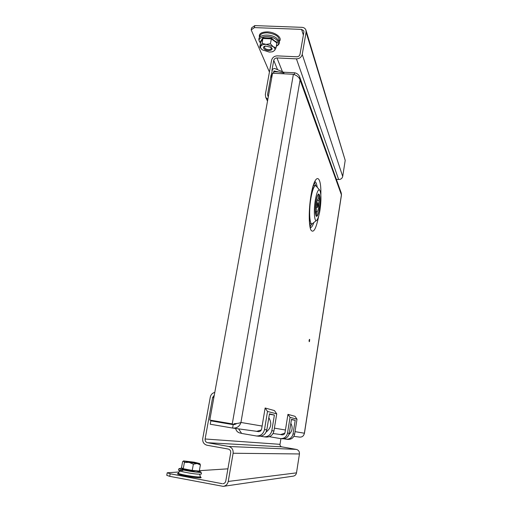 <?xml version="1.0" encoding="UTF-8"?>
<svg xmlns="http://www.w3.org/2000/svg" width="512" height="512" viewBox="0 0 512 512"><rect width="100%" height="100%" fill="white"/><g stroke="black" fill="none" stroke-linecap="round" stroke-linejoin="round"><path stroke-width="0.77" d="M309.517 340.448L309.581 341.21L309.517 340.448M309.747 339.885L309.517 339.334L309.075 340.314L309.197 341.696L309.568 341.229M310.189 226.592L311.802 223.968M315.584 185.587L314.509 182.675M261.338 429.946L256.8 431.328L232.806 428.09L210.221 424.224L210.835 420.845L234.957 424.563M232.608 428.058L233.203 424.653L210.835 420.845M304.314 433.638L304.378 433.222C303.814 435.917 302.253 437.21 299.693 437.12L293.882 436.333M282.496 434.861L280.678 434.554L284.896 433.101M232.806 428.09C236.941 428.275 239.648 426.4 240.941 422.464C239.821 423.059 237.606 423.469 234.291 423.693L234.067 423.718M233.325 424.672L236.826 423.437M293.389 74.298L232.262 423.891L209.786 420.07L272.563 73.21L293.389 74.298C296.96 75.45 299.187 77.331 300.07 79.949L299.597 76.653C298.611 74.541 296.96 73.254 294.63 72.787L294.31 74.624M299.846 77.357L341.242 192.973L341.478 194.925L304.416 433.408M294.63 72.787L283.578 72.211M278.784 71.962L273.914 71.712L273.632 73.267M223.987 483.443L222.989 483.725C224.493 483.482 225.427 482.566 225.798 480.979L230.701 452.813C230.854 450.822 230.035 449.562 228.23 449.043L207.053 445.254C203.866 444.326 202.426 442.099 202.739 438.566L210.285 397.114C210.874 394.579 212.378 393.011 214.797 392.403M280.922 438.65L280.006 444.333L205.114 438.989L212.634 397.491L213.818 397.798M228.237 481.44L296.499 472.858L299.443 453.958L233.12 453.248L228.237 481.44C227.578 484.269 225.914 485.914 223.238 486.374L169.696 476.339L166.752 475.315L167.238 472.762L178.982 472M199.354 470.682L227.91 468.832M167.238 472.762L170.182 473.773L169.696 476.339M222.176 483.686L170.182 473.773M299.443 453.958C299.584 451.552 298.541 450.029 296.307 449.395L281.715 446.848C280.486 446.496 279.917 445.658 280.006 444.333M205.114 438.989C204.941 440.954 205.741 442.189 207.514 442.707L228.678 446.47C231.923 447.405 233.402 449.664 233.12 453.248M296.499 472.858C296.09 474.746 294.976 475.846 293.152 476.16L223.654 486.31M214.291 395.174L212.634 397.491M194.912 463.034L186.829 461.51L194.912 463.034M199.283 471.315L199.622 471.808L196.006 470.944L192.205 471.104L182.758 469.325L181.312 468.192L179.379 468.563C177.133 468.928 190.323 471.635 197.466 472.262C200.48 472.531 201.6 472.448 200.845 472.019L199.277 471.123M182.758 469.325L183.245 468.723L184.397 462.522L183.693 461.069L182.63 461.626L181.491 467.75L183.245 468.723L192.224 470.413L193.37 464.186L189.062 462.342L184.397 462.522M192.205 471.104L192.224 470.413L199.283 471.091L200.397 464.922L197.082 463.552L193.37 464.186M199.776 463.584L200.397 464.922M183.558 460.915L194.227 462.195L199.738 463.539L197.082 463.552L183.277 461.075M199.622 471.808L199.283 471.091M181.491 467.75L181.152 468.205M267.514 411.456L265.133 407.987L274.47 410.592L276.736 413.875L267.514 411.456L264.506 429.574L266.803 429.926C265.696 434.221 263.027 436.326 258.79 436.243L256.493 435.994M260.557 436.224L264.058 436.813C268.173 436.896 270.758 434.854 271.827 430.682L273.933 431.002L276.736 413.875M273.933 431.002C272.883 435.117 270.323 437.139 266.259 437.056L264.16 436.826M255.424 431.142L258.413 431.648M238.592 428.87L241.638 433.446L256.384 435.981C260.672 436.064 263.379 433.933 264.506 429.574M258.214 431.622L258.298 431.635C260.045 431.706 261.146 430.854 261.606 429.082L265.133 407.987M271.827 430.682L274.394 415.066L269.466 413.824L266.803 429.926M274.394 415.066L269.395 414.24M256.813 431.334L258.739 431.661M236.051 423.52L235.949 424.141M235.616 428.474C236.237 430.989 237.754 432.518 240.179 433.069L241.542 433.306M268.819 417.722C272.122 423.29 271.226 428.064 266.131 432.051M290.042 417.363L287.949 414.349L295.002 416.314L297.005 419.187L290.042 417.363L287.533 433.062L289.261 433.325C288.32 437.05 286.003 438.874 282.31 438.797L280.602 438.611M283.718 438.797L286.278 439.232C289.882 439.302 292.141 437.53 293.05 433.894L294.65 434.138L297.005 419.187M294.65 434.138C293.747 437.728 291.514 439.488 287.955 439.411L286.374 439.238M279.635 434.413L282.246 434.854M287.533 433.062C286.586 436.832 284.243 438.682 280.506 438.605L269.338 436.691M282.074 434.829L282.144 434.842C283.667 434.899 284.621 434.163 285.011 432.634L287.949 414.349M293.05 433.894L295.206 420.288L291.488 419.354L289.261 433.325M295.206 420.288L291.437 419.661M290.854 423.302C293.03 427.52 292.403 431.251 288.966 434.49M318.042 205.933L317.926 202.97L317.363 204.48L317.478 207.45L318.042 205.933M316.07 216.006L316.595 216.077C317.606 215.866 318.515 213.402 319.334 208.678C320.096 203.52 320.218 199.315 319.699 196.083L318.982 200.506L317.35 200.352M316.474 216.045L317.197 211.578C317.747 211.213 318.24 209.773 318.669 207.264L318.982 200.506M315.974 201.53C314.88 210.003 315.078 214.957 316.563 216.397C317.6 216.179 318.541 213.638 319.379 208.781C320.467 200.416 320.269 195.488 318.784 193.984C317.76 194.17 316.826 196.685 315.974 201.53M319.994 210.08C321.331 200.416 321.261 193.805 319.795 190.259C318.278 188.838 316.787 192.128 315.322 200.141C313.466 211.008 314.445 223.059 316.819 220.211C318.035 218.816 319.098 215.437 319.994 210.08M316.627 220.378L311.968 223.987C309.504 224.224 308.838 210.387 310.867 198.483C312.346 190.189 313.971 185.894 315.75 185.6L319.629 190.054M316.166 211.482L317.197 211.578M318.669 195.987L319.699 196.083M318.931 194.362L318.214 198.816C317.158 198.957 315.93 206.515 316.41 209.958L315.68 214.451C314.368 209.318 316.781 193.542 318.752 194.304L318.931 194.362M273.472 73.254L273.888 70.957L283.942 73.024L283.61 72.224L274.534 68.41L272.442 69.267L271.181 76.224L271.84 77.197M273.888 70.957L274.208 71.725M283.763 73.792L283.302 73.773M267.846 99.29L265.766 97.453L265.325 94.605L271.571 60.282C272.378 57.485 274.298 56.019 277.338 55.878L296.787 56.781C298.496 56.704 299.571 55.885 300.013 54.317L303.891 32.045L303.782 30.848L301.574 29.382L303.36 35.078M268.346 96.506L267.526 94.739L271.13 74.874M271.91 70.579L273.754 60.384L277.555 69.677M254.406 27.603L251.2 29.894L251.578 27.904L254.784 25.6L254.406 27.603L301.574 29.382M269.427 72.051L251.2 29.894M254.784 25.6L301.926 27.341C303.891 27.488 305.216 28.371 305.914 30.003L306.099 32.128L302.234 54.419L342.701 176.454L345.21 160.358L306.099 32.128M302.234 54.419C301.44 57.235 299.501 58.714 296.422 58.854L276.966 57.939C275.277 58.016 274.202 58.829 273.754 60.384M336.352 179.322L338.65 179.514C340.819 179.494 342.17 178.47 342.701 176.454M306.054 30.47L345.21 160.358M267.526 94.739L268.269 96.928M264.563 49.261C268.154 51.974 274.816 49.933 270.925 47.277L265.382 46.029C263.091 46.662 262.816 47.738 264.563 49.261M270.541 47.021L271.398 48.602C270.15 50.074 268.077 50.08 265.178 48.634L264.243 46.995L265.574 45.997M271.507 38.144L270.387 43.757L273.069 46.605L276.026 47.84L276.909 42.95L271.283 38.842L263.098 38.502L260.678 42.266L260.365 41.754L262.899 37.792L271.507 38.144L274.381 40.723L277.414 42.477L276.806 43.507M262.899 37.792L262.189 43.405L266.131 44.384L270.387 43.757M260.678 42.266L259.776 47.123L262.189 43.405M276.026 47.84L274.598 50.464L272.621 51.731M262.054 49.606L259.776 47.123M262.464 49.92L261.882 49.459C260.557 48.262 260.211 47.136 260.826 46.074C261.709 44.883 263.475 44.32 266.131 44.384L273.069 46.605C274.835 47.962 275.347 49.242 274.598 50.464L272.358 51.808L269.306 52.09L262.464 49.92M276.909 42.95L277.414 42.477M320.838 194.912C321.504 173.402 314.618 172.518 310.918 196.038C308.691 209.517 308.717 225.325 310.854 229.907C313.44 233.645 316.077 228.966 318.758 215.872M313.702 222.867C312.608 225.933 311.539 227.539 310.502 227.68M315.027 181.651L316.269 183.091L317.242 187.04M295.04 431.642L304.378 433.222L341.427 194.861L300.07 79.949L240.941 422.464L262.112 426.054M274.406 428.141L285.434 430.01M180.269 471.13C180.051 470.867 179.366 471.552 178.234 473.184C178.509 473.645 181.005 474.336 185.722 475.258C194.426 476.781 199.322 477.274 200.41 476.742C199.898 474.886 199.507 474.048 199.232 474.227M178.63 473.491C175.814 473.658 178.048 474.477 185.331 475.962C194.906 477.818 204.704 478.464 199.93 476.966M207.514 442.707L281.715 446.848M296.307 449.395L228.678 446.47M179.546 468.531L179.379 468.563C178.413 469.024 178.253 469.683 178.899 470.541C178.944 471.174 190.4 473.51 196.979 474.08C200.41 474.342 201.882 474.182 201.402 473.594L200.979 472.096M182.886 470.541C172.128 469.446 186.816 473.184 196.915 474.067M259.814 37.114L259.789 36.531C260.173 34.048 262.72 32.806 267.424 32.806C275.68 33.971 279.571 36.666 279.098 40.89L279.002 41.088M259.533 37.453C258.496 33.888 261.107 32.026 267.36 31.878C275.597 32.013 283.104 38.291 279.142 41.51M282.464 71.744L276.966 57.939M296.422 58.854L338.65 179.514M276.326 46.157C279.405 44.429 279.334 42.208 276.115 39.494C268.89 33.805 254.451 37.146 260.557 42.944M310.963 196.352C309.792 203.162 309.248 210.586 309.344 218.63C309.779 227.738 310.739 227.75 310.573 227.936M280.678 434.554L273.043 433.523M310.976 196.275C312.442 188.723 313.555 184.339 314.31 183.117L315.149 181.414M200.41 476.806L200.57 477.235L199.898 476.966M178.234 473.184L177.792 473.587L178.656 473.504M316.768 202.861L317.926 202.97M316.083 216.026L316.595 216.077M313.466 185.402L315.75 185.6M309.702 223.757L311.968 223.987M318.24 194.259L318.752 194.304M316.32 207.341L317.478 207.45M271.302 76.666L271.75 77.696M265.766 97.453L267.507 101.133M260.544 43.014C253.517 34.528 270.106 32.819 276.506 38.125C279.078 40.954 279.987 42.624 279.226 43.142C279.11 44.301 278.138 45.331 276.314 46.234"/></g></svg>
